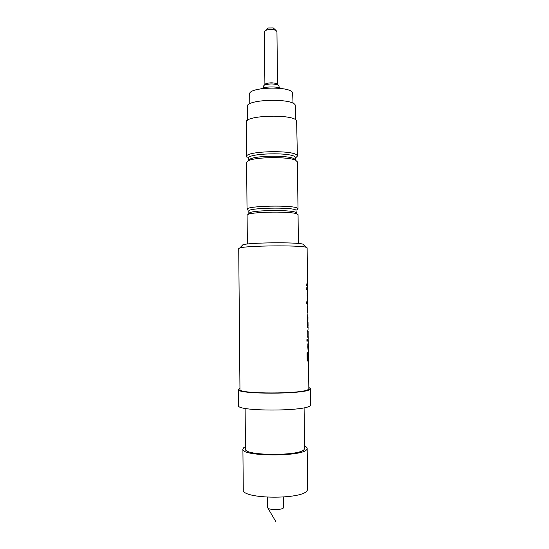 <?xml version="1.0" encoding="UTF-8"?>
<svg xmlns="http://www.w3.org/2000/svg" width="549" height="549" viewBox="0 0 549 549"><rect width="100%" height="100%" fill="white"/><g stroke="black" fill="none" stroke-linecap="round" stroke-linejoin="round"><path stroke-width="0.82" d="M307.268 285.638L307.248 284.149L306.232 283.991M307.316 289.447L307.296 287.93L306.28 287.813L306.301 289.392L307.632 289.501L307.104 295.177L307.55 299.287L307.234 297.757M307.756 299.438L307.557 293.434L307.117 293.55M307.467 303.412L307.481 304.53L307.234 303.425L306.767 303.439L306.514 301.847L307.214 301.833L307.2 300.399L307.214 301.826M307.419 307.049L307.797 312.12L307.735 307.049M307.447 312.072L307.907 311.77L307.666 301.82M307.495 306.363L307.502 307.083M307.756 325.873L307.529 327.547M307.694 320.657L307.461 322.489M307.632 315.641L307.399 317.226M307.872 335.425L307.646 337.113M307.797 335.432L307.742 330.258L308.133 335.425L308.14 331.212M307.804 330.024L307.584 331.582M307.92 339.378L307.687 340.936M307.927 349.294L307.859 344.216M307.948 343.619L307.955 344.202M308.161 358.998L308.174 360.377L307.166 361.05M307.33 341.155L306.925 341.245L306.905 339.639L307.31 339.55L307.33 341.155L306.925 341.176M307.481 285.672L307.131 247.832L306.067 247.27C299.74 245.06 246.055 245.623 239.776 247.963L238.726 248.546L239.961 389.392C237.497 394.203 304.626 394.141 308.456 389.282L308.84 388.665L308.497 360.377L307.166 361.153L307.063 352.801L307.433 352.698L307.509 359.272L307.117 352.787M308.305 349.198L308.476 358.627L308.298 353.275L308.222 358.957L307.509 359.272M308.373 350.488L307.735 346.927L308.25 342.535L308.353 348.807L308.257 340.709L307.687 341.059L307.673 339.46L308.236 339.124L308.209 336.908L307.646 337.223L307.804 335.439M307.968 325.873L308.092 327.389L307.529 327.629L307.385 318.269L307.927 313.452L307.282 309.581L307.804 305.457L307.886 312.093M307.522 289.467L307.618 287.93L306.28 287.8M307.618 287.93L307.591 285.72L306.253 285.562L306.232 283.97L307.57 284.142M308.826 387.429L310.446 388.671L310.055 389.303C306.157 394.395 235.741 394.47 238.362 389.426L239.954 388.15M310.446 388.671L310.638 404.798L310.254 405.546C306.363 411.558 235.892 411.51 238.499 405.553L238.362 389.426M304.091 407.763L304.578 448.43L304.221 449.343C300.694 456.26 243.468 455.917 245.478 449.048L245.108 408.381M304.544 445.987C306.253 446.756 307.117 447.579 307.152 448.444L306.781 449.418C303.103 456.953 240.675 456.596 242.905 449.116L243.783 447.627L245.458 446.611M307.152 448.444L307.639 489.029L307.268 490.271C303.611 499.865 241.045 499.233 243.269 489.701L242.905 449.116M283.579 497.092L283.552 507.736C282.337 510.247 267.686 510.131 267.61 507.619L267.493 497.264M273.711 28.328L273.265 27.944L267.974 27.999L267.521 28.431M277.519 84.416L276.95 31.602L275.955 30.415C272.4 29.097 268.866 29.138 265.339 30.531L264.371 31.739L264.906 84.546M277.403 84.217L276.792 83.722C273.052 82.508 269.333 82.542 265.62 83.839L264.934 84.519M279.132 87.675L278.974 85.678L278.206 85.068C273.532 83.551 268.873 83.599 264.227 85.212L263.348 86.255L263.362 87.84M281.747 88.574C277.849 86.31 264.611 86.447 260.768 88.794M293.042 103.329L292.617 92.63C289.598 85.747 248.217 87.161 249.692 94.057L249.781 103.782M295.76 119.908L295.266 105.051C292.006 97.811 245.595 99.321 247.283 106.568L247.407 120.416M295.671 157.872L297.373 156.115L296.625 120.739C293.269 113.746 244.463 115.242 246.24 122.235L246.556 156.643L247.228 157.728M297.373 156.115L297.03 155.34C293.681 149.692 244.785 151.002 246.556 156.643M295.678 160.267L295.321 157.158C292.13 151.977 246.693 153.192 248.32 158.38L248.34 160.761M295.348 159.533L294.031 158.668C287.532 155.134 256.376 155.463 249.953 159.135L246.611 162.47L247.043 209.354L247.716 210.034M296.885 209.725L297.99 208.819L297.441 161.934L295.691 160.281C288.76 156.52 255.175 156.87 248.326 160.775M297.99 208.819L297.647 208.325C294.319 204.763 245.286 205.779 247.043 209.354M296.288 212.834L295.938 210.137C292.761 206.884 247.194 207.824 248.807 211.084L248.889 213.65M296.234 212.786L295.238 212.182C289.893 209.739 255.161 210.102 249.864 212.655L248.827 213.458M298.395 243.488L298.059 214.673L296.947 213.856C291.258 211.283 253.823 211.674 248.189 214.364L247.098 215.208L247.366 244.024M303.528 244.36L302.911 244.154C297.03 242.04 248.697 242.541 242.864 244.785L242.068 245.602M307.55 291.697L307.68 297.867M307.522 293.42L307.55 297.695M307.756 299.411L307.447 301.826M307.845 307.035L307.831 305.484M307.845 312.093L307.927 313.452M307.838 315.428L307.618 320.657M307.968 316.951L307.934 320.657M307.9 320.657L307.687 323.848L308.078 325.811L308.03 322.167M308.092 327.389L308.016 329.736M308.085 335.425L308.209 336.908M308.126 339.268L308.257 340.709M308.298 344.051L308.277 342.487M308.222 358.847L308.497 360.377M307.797 344.875L308.25 349.294M308.188 344.202L308.044 344.875M306.994 339.618L307.015 341.149M307.234 303.425L306.761 303.432M307.344 291.814L307.365 293.42M307.467 301.826L307.481 303.391M307.591 312.12L307.598 312.957M308.037 349.294L308.051 350.228M275.79 521.55L267.864 508.058M267.974 27.999L265.339 30.531M273.265 27.944L275.955 30.415M265.62 83.839L264.227 85.212M276.792 83.722L278.206 85.068M294.031 158.668L295.691 160.281M249.864 212.655L248.189 214.364M295.238 212.182L296.947 213.856M242.864 244.785L239.776 247.963M302.911 244.154L306.067 247.27M307.687 293.598L307.735 297.819"/></g></svg>
